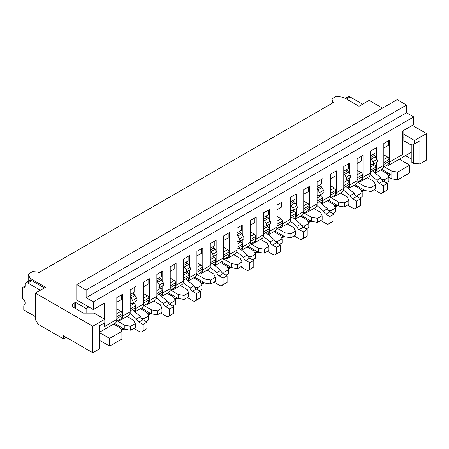 <?xml version="1.0" encoding="UTF-8"?>
<svg xmlns="http://www.w3.org/2000/svg" width="449" height="449" viewBox="0 0 449 449"><rect width="100%" height="100%" fill="white"/><g stroke="black" fill="none" stroke-linecap="round" stroke-linejoin="round"><path stroke-width="0.67" d="M35.398 293.096L92.803 326.238L92.803 352.751L63.432 335.796L63.432 338.877L38.07 324.234L35.398 319.609L35.398 293.096L45.545 287.237L30.061 278.296L28.192 274.137L32.597 271.594L37.671 272.055L38.737 272.672L333.77 102.338L332.698 101.721L331.901 98.791L336.307 96.249L343.513 97.326L358.998 106.267L369.145 100.408L382.497 108.119M127.011 316.388L133.656 320.227L135.256 323.617L135.256 327.624L130.715 330.245L130.715 326.238L124.844 325.312L117.178 320.889M135.256 323.617L130.715 326.238M113.659 324.099L120.304 327.933L121.909 331.328L109.623 338.417L99.476 332.557M99.476 340.269L109.623 346.123L121.909 339.034L121.909 331.328M109.623 346.123L109.623 338.417M130.715 330.245L124.844 329.319L124.844 325.312M121.107 329.628L123.239 328.399L124.844 329.319M144.067 320.378L144.067 318.532L141.312 318.1M145.936 321.462L148.608 319.918L148.608 315.911L144.067 318.532M140.357 308.682L147.003 312.521L148.608 315.911M153.71 300.976L160.355 304.809L161.954 308.205L161.954 312.212L157.419 314.833L157.419 310.826L151.543 309.9L143.876 305.472M161.954 308.205L157.419 310.826M157.419 314.833L151.543 313.907L151.543 309.9M147.805 314.216L149.944 312.981L151.543 313.907M170.766 304.966L170.766 303.114L168.01 302.682M172.635 306.044L175.306 304.506L175.306 300.493L170.766 303.114M167.062 293.27L173.701 297.103L175.306 300.493M180.408 285.558L187.053 289.397L188.653 292.787L188.653 296.795L184.118 299.416L184.118 295.408L178.242 294.482L170.575 290.06M188.653 292.787L184.118 295.408M184.118 299.416L178.242 298.49L178.242 294.482M174.504 298.798L176.642 297.569L178.242 298.49M197.465 289.549L197.465 287.702L194.714 287.27M199.334 290.632L202.005 289.089L202.005 285.081L197.465 287.702M193.76 277.852L200.406 281.691L202.005 285.081M207.107 270.146L213.752 273.98L215.357 277.375L215.357 281.383L210.817 284.004L210.817 279.996L204.94 279.07L197.274 274.642M215.357 277.375L210.817 279.996M210.817 284.004L204.94 283.078L204.94 279.07M201.203 283.386L203.341 282.152L204.94 283.078M224.169 274.137L224.169 272.285L221.413 271.853M226.038 275.215L228.704 273.671L228.704 269.664L224.169 272.285M220.459 262.441L227.104 266.274L228.704 269.664M403.853 130.317L403.853 134.324L414.534 140.486L426.55 133.549L412.401 125.383M92.803 326.238L104.819 319.301L94.138 313.138L83.458 313.138L74.113 307.739A5.663 3.272 180 0 1 72.457 305.427A5.663 3.272 180 0 1 74.113 303.114L75.449 302.345L86.129 308.514L88.801 306.97M233.806 254.729L240.451 258.568L242.056 261.958L242.056 265.965L237.515 268.586L237.515 264.579L231.645 263.653L223.972 259.23M242.056 261.958L237.515 264.579M237.515 268.586L231.645 267.66L231.645 263.653M227.907 267.969L230.04 266.74L231.645 267.66M250.868 258.719L250.868 256.873L248.112 256.435M252.736 259.803L255.402 258.259L255.402 254.252L250.868 256.873M247.158 247.023L253.803 250.862L255.402 254.252M260.51 239.317L267.155 243.15L268.755 246.546L268.755 250.553L264.214 253.174L264.214 249.161L258.343 248.241L250.677 243.813M268.755 246.546L264.214 249.161M264.214 253.174L258.343 252.248L258.343 248.241M254.605 252.557L256.738 251.322L258.343 252.248M277.566 243.307L277.566 241.455L274.81 241.023M279.435 244.385L282.107 242.842L282.107 238.834L277.566 241.455M273.856 231.611L280.502 235.444L282.107 238.834M287.208 223.899L293.854 227.738L295.453 231.128L295.453 235.136L290.913 237.757L290.913 233.749L285.042 232.823L277.375 228.395M295.453 231.128L290.913 233.749M290.913 237.757L285.042 236.831L285.042 232.823M281.304 237.139L283.437 235.905L285.042 236.831M304.265 227.89L304.265 226.043L301.509 225.606M306.134 228.973L308.805 227.43L308.805 223.422L304.265 226.043M300.555 216.194L307.2 220.032L308.805 223.422M313.907 208.488L320.552 212.321L322.152 215.711L322.152 219.724L317.617 222.345L317.617 218.332L311.741 217.411L304.074 212.983M322.152 215.711L317.617 218.332M317.617 222.345L311.741 221.419L311.741 217.411M308.003 221.727L310.141 220.493L311.741 221.419M330.964 212.478L330.964 210.626L328.208 210.194M332.832 213.556L335.504 212.012L335.504 208.005L330.964 210.626M327.259 200.776L333.904 204.615L335.504 208.005M340.606 193.07L347.251 196.909L348.856 200.299L348.856 204.306L344.316 206.927L344.316 202.92L338.439 201.994L330.773 197.566M348.856 200.299L344.316 202.92M344.316 206.927L338.439 206.001L338.439 201.994M334.701 206.31L336.84 205.075L338.439 206.001M357.662 197.06L357.662 195.214L354.912 194.776M359.531 198.138L362.203 196.6L362.203 192.593L357.662 195.214M353.958 185.364L360.603 189.197L362.203 192.593M367.304 177.658L373.95 181.491L375.555 184.881L375.555 188.894L371.014 191.51L371.014 187.502L365.138 186.582L357.471 182.154M375.555 184.881L371.014 187.502M371.014 191.51L365.138 190.589L365.138 186.582M361.4 190.898L363.538 189.663L365.138 190.589M384.366 181.649L384.366 179.796L381.611 179.364M386.235 182.726L388.901 181.183L388.901 177.175L384.366 179.796M380.657 169.947L387.302 173.785L388.901 177.175L391.842 178.87L391.842 171.164L397.713 172.09L409.729 165.153L399.346 159.159M63.432 338.877L66.104 337.339M391.842 178.87L397.713 179.796L409.729 172.859L409.729 165.153M384.176 166.736L391.842 171.164M397.713 179.796L397.713 172.09M403.853 134.324L403.853 140.795L409.999 144.342L414.534 143.882L419.877 140.795L419.877 163.919L413.467 163.301L411.868 162.375L411.868 144.151M413.467 143.989L413.467 163.301M405.486 155.612L411.868 159.294M426.55 133.549L426.55 160.069L419.877 163.919M414.534 143.882L414.534 140.486M92.803 352.751L99.476 348.901L99.476 325.778L104.819 322.691L104.819 319.301M86.129 313.138L86.129 308.514M90.934 313.138L90.934 308.205M75.449 308.514L75.449 302.345M30.061 280.372L30.061 278.296M28.192 281.439L28.192 274.137M331.901 103.416L331.901 98.791M332.698 101.721L332.698 102.956M381.723 169.335L390.237 174.246L390.237 174.835A1.886 1.089 60 0 1 389.85 175.699L388.559 176.44M388.104 175.48L390.237 174.246M355.024 184.747L363.538 189.663M328.326 200.164L336.84 205.075M301.627 215.576L310.141 220.493M274.928 230.994L283.437 235.905M248.224 246.406L256.738 251.322M221.525 261.823L230.04 266.74M194.827 277.235L203.341 282.152M168.128 292.653L176.642 297.569M141.429 308.065L149.944 312.981M114.725 323.482L123.239 328.399M374.219 189.663L380.006 193.003A3.777 2.178 -120 0 0 381.897 193.193A3.777 2.178 -120 0 0 382.318 192.801A3.777 2.178 60 0 1 382.744 192.402A3.777 2.178 60 0 1 383.294 192.234L387.302 189.921L387.302 183.344L383.294 181.031A3.777 2.178 60 0 1 380.892 177.905L372.956 171.277M381.897 193.193L385.899 190.881A3.777 2.178 -120 0 0 386.325 190.488L382.318 192.801M383.294 192.234L383.294 185.656L387.302 183.344M383.294 185.656L379.293 183.344A3.777 2.178 60 0 1 376.891 180.217L380.892 177.905M376.891 180.217L370.268 174.689M370.481 164.581A2.694 1.555 -120 0 0 370.953 164.626L372.575 164.486A2.267 1.308 -120 0 0 372.911 164.379A2.267 1.308 -120 0 0 372.911 161.763L371.317 159.002A2.7 1.555 -120 0 0 370.481 157.958M372.911 164.379L376.913 162.067A2.267 1.308 -120 0 0 376.913 159.451L375.319 156.69A2.7 1.555 -120 0 0 374.219 155.427L372.81 154.405M345.298 98.359L348.16 96.703A3.777 2.178 60 0 1 350.057 96.9L362.607 104.185M385.478 165.984A8.307 4.799 60 0 0 387.987 165.72A8.307 4.799 60 0 0 389.704 161.915L389.704 140.026L383.833 143.416L383.833 165.305A8.307 4.799 60 0 1 382.11 169.11L375.162 173.118M383.833 154.826L387.835 157.139A1.886 1.089 60 0 1 389.171 159.451L389.171 161.298A7.554 4.361 60 0 1 387.605 164.755L383.598 167.073M383.833 148.041L388.368 145.42L388.368 140.795M403.853 137.742L402.523 138.185M376.352 158.486L376.352 147.732L370.481 151.122L370.481 173.017A8.307 4.799 60 0 1 368.758 176.816L361.282 181.132A8.307 4.799 60 0 1 358.779 181.402M373.293 164.154L374.483 164.845A1.886 1.089 60 0 1 375.819 167.157L375.819 169.004A7.554 4.361 60 0 1 374.326 172.422M370.481 155.747L375.022 153.131L375.022 148.507M376.352 162.392L376.352 169.621A8.307 4.799 60 0 1 375.111 173.078M361.282 181.132A8.307 4.799 60 0 0 363.005 177.333L363.005 155.438L357.129 158.834L357.129 180.722A8.307 4.799 60 0 1 355.412 184.522L348.463 188.535M357.129 170.238L361.136 172.551A1.886 1.089 60 0 1 362.472 174.863L362.472 176.715A7.554 4.361 60 0 1 360.906 180.172L356.893 182.485M357.129 163.458L361.67 160.837L361.67 156.213M349.653 173.898L349.653 163.15L343.782 166.54L343.782 188.428A8.307 4.799 60 0 1 342.059 192.234L334.584 196.55A8.307 4.799 60 0 1 332.075 196.814M346.594 179.572L347.784 180.257A1.886 1.089 60 0 1 349.12 182.569L349.12 184.421A7.554 4.361 60 0 1 347.627 187.839M343.782 171.164L348.317 168.543L348.317 163.919M349.653 177.804L349.653 185.039A8.307 4.799 60 0 1 348.413 188.49M334.584 196.55A8.307 4.799 60 0 0 336.307 192.744L336.307 170.856L330.43 174.246L330.43 196.134A8.307 4.799 60 0 1 328.713 199.94L321.765 203.953M330.43 185.656L334.438 187.968A1.886 1.089 60 0 1 335.773 190.281L335.773 192.127A7.554 4.361 60 0 1 334.208 195.584L330.195 197.902M330.43 178.87L334.971 176.249L334.971 171.625M322.954 189.315L322.954 178.562L317.084 181.957L317.084 203.846A8.307 4.799 60 0 1 315.361 207.646L307.885 211.962A8.307 4.799 60 0 1 305.376 212.231M319.896 194.989L321.086 195.674A1.886 1.089 60 0 1 322.421 197.987L322.421 199.839A7.554 4.361 60 0 1 320.928 203.251M317.084 186.576L321.619 183.961L321.619 179.336M322.954 193.222L322.954 200.45A8.307 4.799 60 0 1 321.714 203.908M307.885 211.962A8.307 4.799 60 0 0 309.608 208.162L309.608 186.273L303.732 189.663L303.732 211.552A8.307 4.799 60 0 1 302.009 215.352L295.066 219.365M303.732 201.068L307.739 203.38A1.886 1.089 60 0 1 309.069 205.693L309.069 207.545A7.554 4.361 60 0 1 307.509 211.002L303.496 213.314M303.732 194.288L308.272 191.667L308.272 187.042M296.256 204.727L296.256 193.979L290.38 197.369L290.38 219.258A8.307 4.799 60 0 1 288.662 223.063L281.186 227.379A8.307 4.799 60 0 1 278.677 227.643M293.197 210.401L294.387 211.092A1.886 1.089 60 0 1 295.723 213.398L295.723 215.251A7.554 4.361 60 0 1 294.23 218.669M290.38 201.994L294.92 199.373L294.92 194.748M296.256 208.633L296.256 215.868A8.307 4.799 60 0 1 295.015 219.32M281.186 227.379A8.307 4.799 60 0 0 282.904 223.574L282.904 201.685L277.033 205.075L277.033 226.964A8.307 4.799 60 0 1 275.31 230.769L268.362 234.782M277.033 216.485L281.035 218.798A1.886 1.089 60 0 1 282.37 221.11L282.37 222.957A7.554 4.361 60 0 1 280.81 226.414L276.797 228.732M277.033 209.7L281.568 207.079L281.568 202.454M269.557 220.145L269.557 209.391L263.681 212.787L263.681 234.675A8.307 4.799 60 0 1 261.963 238.475L254.488 242.791A8.307 4.799 60 0 1 251.979 243.061M266.498 225.819L267.688 226.504A1.886 1.089 60 0 1 269.024 228.816L269.024 230.668A7.554 4.361 60 0 1 267.525 234.081M263.681 217.411L268.221 214.79L268.221 210.166M269.557 224.051L269.557 231.28A8.307 4.799 60 0 1 268.311 234.737M254.488 242.791A8.307 4.799 60 0 0 256.205 238.991L256.205 217.103L250.334 220.493L250.334 242.381A8.307 4.799 60 0 1 248.611 246.187L241.663 250.194M250.334 231.897L254.336 234.21A1.886 1.089 60 0 1 255.672 236.522L255.672 238.374A7.554 4.361 60 0 1 254.106 241.831L250.099 244.144M250.334 225.117L254.869 222.496L254.869 217.872M242.858 235.557L242.858 224.809L236.982 228.199L236.982 250.087A8.307 4.799 60 0 1 235.259 253.893L227.783 258.209A8.307 4.799 60 0 1 225.28 258.472M239.8 241.231L240.99 241.921A1.886 1.089 60 0 1 242.32 244.234L242.32 246.08A7.554 4.361 60 0 1 240.827 249.498M236.982 232.823L241.523 230.202L241.523 225.578M242.858 239.463L242.858 246.697A8.307 4.799 60 0 1 241.613 250.155M227.783 258.209A8.307 4.799 60 0 0 229.506 254.403L229.506 232.515L223.63 235.905L223.63 257.799A8.307 4.799 60 0 1 221.913 261.599L214.964 265.612M223.63 247.315L227.637 249.627A1.886 1.089 60 0 1 228.973 251.94L228.973 253.786A7.554 4.361 60 0 1 227.407 257.243L223.394 259.561M223.63 240.529L228.171 237.908L228.171 233.284M216.154 250.974L216.154 240.221L210.284 243.616L210.284 265.505A8.307 4.799 60 0 1 208.561 269.305L201.085 273.621A8.307 4.799 60 0 1 198.581 273.89M213.095 256.648L214.285 257.333A1.886 1.089 60 0 1 215.621 259.645L215.621 261.498A7.554 4.361 60 0 1 214.128 264.91M210.284 248.241L214.824 245.62L214.824 240.995M216.154 254.88L216.154 262.115A8.307 4.799 60 0 1 214.914 265.567M201.085 273.621A8.307 4.799 60 0 0 202.808 269.821L202.808 247.932L196.931 251.322L196.931 273.211A8.307 4.799 60 0 1 195.214 277.016L188.266 281.023M196.931 262.727L200.939 265.039A1.886 1.089 60 0 1 202.274 267.351L202.274 269.204A7.554 4.361 60 0 1 200.709 272.661L196.696 274.979M196.931 255.947L201.472 253.326L201.472 248.701M189.456 266.386L189.456 255.638L183.585 259.028L183.585 280.917A8.307 4.799 60 0 1 181.862 284.722L174.386 289.038A8.307 4.799 60 0 1 171.877 289.308M186.397 272.06L187.587 272.751A1.886 1.089 60 0 1 188.922 275.063L188.922 276.91A7.554 4.361 60 0 1 187.429 280.328M183.585 263.653L188.12 261.032L188.12 256.407M189.456 270.298L189.456 277.527A8.307 4.799 60 0 1 188.215 280.984M174.386 289.038A8.307 4.799 60 0 0 176.109 285.233L176.109 263.344L170.233 266.734L170.233 288.628A8.307 4.799 60 0 1 168.51 292.428L161.567 296.441M170.233 278.144L174.24 280.457A1.886 1.089 60 0 1 175.57 282.769L175.57 284.615A7.554 4.361 60 0 1 174.01 288.073L169.997 290.391M170.233 271.359L174.773 268.743L174.773 264.119M162.757 281.804L162.757 271.05L156.881 274.446L156.881 296.334A8.307 4.799 60 0 1 155.163 300.134L147.687 304.45A8.307 4.799 60 0 1 145.179 304.719M159.698 287.478L160.888 288.163A1.886 1.089 60 0 1 162.224 290.475L162.224 292.327A7.554 4.361 60 0 1 160.731 295.739M156.881 279.07L161.421 276.449L161.421 271.825M162.757 285.71L162.757 292.944A8.307 4.799 60 0 1 161.517 296.396M147.687 304.45A8.307 4.799 60 0 0 149.405 300.65L149.405 278.762L143.534 282.152L143.534 304.04A8.307 4.799 60 0 1 141.811 307.846L134.868 311.853M143.534 293.556L147.536 295.869A1.886 1.089 60 0 1 148.872 298.181L148.872 300.033A7.554 4.361 60 0 1 147.311 303.49L143.298 305.808M143.534 286.776L148.075 284.155L148.075 279.531M136.058 297.216L136.058 286.468L130.182 289.858L130.182 311.746A8.307 4.799 60 0 1 128.465 315.552L120.989 319.868A8.307 4.799 60 0 1 118.48 320.137M132.999 302.89L134.189 303.58A1.886 1.089 60 0 1 135.525 305.892L135.525 307.739A7.554 4.361 60 0 1 134.026 311.157M130.182 294.482L134.722 291.861L134.722 287.237M136.058 301.127L136.058 308.356A8.307 4.799 60 0 1 134.812 311.814M389.704 161.915L402.523 154.518L402.523 131.086L413.737 124.609L413.737 116.903L406.525 112.744L86.129 297.721L93.336 301.885L93.336 309.591L76.785 300.033L76.785 284.615L86.129 290.015L86.129 297.721M116.835 308.974L120.837 311.286A1.886 1.089 60 0 1 122.173 313.598L122.173 315.451A7.554 4.361 60 0 1 120.607 318.908L116.6 321.22M103.944 323.196A8.307 4.799 60 0 1 104.55 326.546L116.835 319.458L116.835 297.569L122.706 294.174L122.706 316.062A8.307 4.799 60 0 1 120.989 319.868M104.55 319.149L104.55 303.114L93.336 309.591M93.336 301.885L413.737 116.903M86.129 290.015L406.525 105.032L406.525 112.744M76.785 284.615L397.18 99.639L406.525 105.032M104.55 326.546L104.55 322.848M116.835 319.458A8.307 4.799 60 0 1 115.112 323.258L99.476 332.282M116.835 302.194L121.37 299.573L121.37 294.948M347.52 205.075L353.307 208.42A3.777 2.178 -120 0 0 355.193 208.605A3.777 2.178 -120 0 0 355.619 208.213A3.777 2.178 60 0 1 356.046 207.82A3.777 2.178 60 0 1 356.596 207.651L360.603 205.339L360.603 198.755L356.596 196.443A3.777 2.178 60 0 1 354.194 193.323L346.258 186.694M355.193 208.605L359.2 206.293A3.777 2.178 -120 0 0 359.627 205.9L355.619 208.213M356.596 207.651L356.596 201.068L360.603 198.755M356.596 201.068L352.594 198.755A3.777 2.178 60 0 1 350.192 195.635L354.194 193.323M350.192 195.635L343.569 190.107M343.782 179.993A2.694 1.555 -120 0 0 344.248 180.043L345.876 179.897A2.267 1.308 -120 0 0 346.207 179.796A2.267 1.308 -120 0 0 346.207 177.181L344.613 174.42A2.7 1.555 -120 0 0 343.782 173.376M346.207 179.796L350.214 177.484A2.267 1.308 -120 0 0 350.214 174.869L348.62 172.107A2.7 1.555 -120 0 0 347.52 170.844L346.112 169.817M320.822 220.493L326.608 223.832A3.777 2.178 -120 0 0 328.494 224.023A3.777 2.178 -120 0 0 328.921 223.63A3.777 2.178 60 0 1 329.341 223.232A3.777 2.178 60 0 1 329.897 223.063L333.904 220.751L333.904 214.173L329.897 211.861A3.777 2.178 60 0 1 327.495 208.74L319.559 202.106M328.494 224.023L332.501 221.711A3.777 2.178 -120 0 0 332.922 221.318L328.921 223.63M329.897 223.063L329.897 216.485L333.904 214.173M329.897 216.485L325.89 214.173A3.777 2.178 60 0 1 323.493 211.052L327.495 208.74M323.493 211.052L316.871 205.519M317.084 195.41A2.694 1.555 -120 0 0 317.55 195.455L319.177 195.315A2.267 1.308 -120 0 0 319.508 195.208A2.267 1.308 -120 0 0 319.508 192.593L317.914 189.832A2.7 1.555 -120 0 0 317.084 188.788M319.508 195.208L323.516 192.896A2.267 1.308 -120 0 0 323.516 190.281L321.922 187.519A2.7 1.555 -120 0 0 320.816 186.256L319.413 185.235M294.117 235.905L299.91 239.25A3.777 2.178 -120 0 0 301.795 239.435A3.777 2.178 -120 0 0 302.222 239.042A3.777 2.178 60 0 1 302.643 238.649A3.777 2.178 60 0 1 303.198 238.481L307.2 236.168L307.2 229.585L303.198 227.273A3.777 2.178 60 0 1 300.796 224.152L292.86 217.524M301.795 239.435L305.803 237.123A3.777 2.178 -120 0 0 306.224 236.73L302.222 239.042M303.198 238.481L303.198 231.897L307.2 229.585M303.198 231.897L299.191 229.585A3.777 2.178 60 0 1 296.789 226.464L300.796 224.152M296.789 226.464L290.172 220.936M290.38 210.822A2.694 1.555 -120 0 0 290.851 210.873L292.479 210.727A2.267 1.308 -120 0 0 292.81 210.626A2.267 1.308 -120 0 0 292.81 208.01L291.216 205.249A2.7 1.555 -120 0 0 290.38 204.205M292.81 210.626L296.817 208.314A2.267 1.308 -120 0 0 296.817 205.698L295.223 202.937A2.7 1.555 -120 0 0 294.117 201.674L292.709 200.647M35.398 316.64L23.786 309.933L23.786 306.302A3.777 2.178 60 0 1 24.454 304.647A3.777 2.178 -120 0 0 24.886 301.588A3.777 2.178 -120 0 0 22.45 298.372L22.45 287.579L25.11 286.041L25.11 284.492A3.777 2.178 60 0 1 25.896 282.763L29.898 280.451A3.777 2.178 60 0 1 31.795 280.642L44.344 287.932M25.896 282.763A3.777 2.178 60 0 1 27.787 282.954L40.343 290.245M22.45 287.579A3.777 2.178 -120 0 0 24.33 287.764A3.777 2.178 -120 0 0 25.11 286.035M267.419 251.322L273.211 254.662A3.777 2.178 -120 0 0 275.097 254.852A3.777 2.178 -120 0 0 275.518 254.46A3.777 2.178 60 0 1 275.944 254.067A3.777 2.178 60 0 1 276.5 253.893L280.502 251.58L280.502 245.002L276.5 242.69A3.777 2.178 60 0 1 274.098 239.57L266.156 232.936M275.097 254.852L279.098 252.54A3.777 2.178 -120 0 0 279.525 252.147L275.518 254.46M276.5 253.893L276.5 247.315L280.502 245.002M276.5 247.315L272.492 245.002A3.777 2.178 60 0 1 270.09 241.882L274.098 239.57M270.09 241.882L263.473 236.354M263.681 226.24A2.694 1.555 -120 0 0 264.152 226.29L265.78 226.144A2.267 1.308 -120 0 0 266.111 226.038A2.267 1.308 -120 0 0 266.111 223.422L264.517 220.661A2.7 1.555 -120 0 0 263.681 219.617M266.111 226.038L270.113 223.725A2.267 1.308 -120 0 0 270.113 221.11L268.519 218.349A2.7 1.555 -120 0 0 267.419 217.092L266.01 216.064M240.72 266.74L246.507 270.079A3.777 2.178 -120 0 0 248.398 270.264A3.777 2.178 -120 0 0 248.819 269.871A3.777 2.178 60 0 1 249.246 269.479A3.777 2.178 60 0 1 249.796 269.31L253.803 266.998L253.803 260.414L249.796 258.102A3.777 2.178 60 0 1 247.399 254.981L239.457 248.353M248.398 270.264L252.4 267.952A3.777 2.178 -120 0 0 252.826 267.559L248.819 269.871M249.796 269.31L249.796 262.727L253.803 260.414M249.796 262.727L245.794 260.414A3.777 2.178 60 0 1 243.392 257.294L247.399 254.981M243.392 257.294L236.775 251.766M236.982 241.652A2.694 1.555 -120 0 0 237.454 241.702L239.081 241.556A2.267 1.308 -120 0 0 239.412 241.455A2.267 1.308 -120 0 0 239.412 238.84L237.818 236.079A2.7 1.555 -120 0 0 236.982 235.035M239.412 241.455L243.414 239.143A2.267 1.308 -120 0 0 243.414 236.528L241.82 233.766A2.7 1.555 -120 0 0 240.72 232.503L239.311 231.476M214.021 282.152L219.808 285.497A3.777 2.178 -120 0 0 221.699 285.682A3.777 2.178 -120 0 0 222.12 285.289A3.777 2.178 60 0 1 222.547 284.896A3.777 2.178 60 0 1 223.097 284.722L227.104 282.41L227.104 275.832L223.097 273.52A3.777 2.178 60 0 1 220.695 270.399L212.759 263.765M221.699 285.682L225.701 283.37A3.777 2.178 -120 0 0 226.128 282.977L222.12 285.289M223.097 284.722L223.097 278.144L227.104 275.832M223.097 278.144L219.095 275.832A3.777 2.178 60 0 1 216.693 272.711L220.695 270.399M216.693 272.711L210.07 267.183M210.284 257.069A2.694 1.555 -120 0 0 210.755 257.12L212.377 256.974A2.267 1.308 -120 0 0 212.708 256.867A2.267 1.308 -120 0 0 212.708 254.252L211.114 251.496A2.7 1.555 -120 0 0 210.284 250.447M212.708 256.867L216.715 254.561A2.267 1.308 -120 0 0 216.715 251.94L215.122 249.184A2.7 1.555 -120 0 0 214.021 247.921L212.613 246.894M187.323 297.569L193.109 300.909A3.777 2.178 -120 0 0 194.995 301.094A3.777 2.178 -120 0 0 195.422 300.701A3.777 2.178 60 0 1 195.848 300.308A3.777 2.178 60 0 1 196.398 300.14L200.406 297.827L200.406 291.249L196.398 288.937A3.777 2.178 60 0 1 193.996 285.811L186.06 279.183M194.995 301.094L199.002 298.781A3.777 2.178 -120 0 0 199.429 298.389L195.422 300.701M196.398 300.14L196.398 293.562L200.406 291.249M196.398 293.562L192.391 291.249A3.777 2.178 60 0 1 189.994 288.123L193.996 285.811M189.994 288.123L183.372 282.595M183.585 272.487A2.694 1.555 -120 0 0 184.051 272.532L185.678 272.386A2.267 1.308 -120 0 0 186.009 272.285A2.267 1.308 -120 0 0 186.009 269.669L184.416 266.908A2.7 1.555 -120 0 0 183.585 265.864M186.009 272.285L190.017 269.972A2.267 1.308 -120 0 0 190.017 267.357L188.423 264.596A2.7 1.555 -120 0 0 187.323 263.333L185.914 262.311M160.619 312.981L166.411 316.326A3.777 2.178 -120 0 0 168.296 316.511A3.777 2.178 -120 0 0 168.723 316.118A3.777 2.178 60 0 1 169.144 315.726A3.777 2.178 60 0 1 169.7 315.552L173.701 313.239L173.701 306.661L169.7 304.349A3.777 2.178 60 0 1 167.297 301.228L159.361 294.595M168.296 316.511L172.304 314.199A3.777 2.178 -120 0 0 172.725 313.806L168.723 316.118M169.7 315.552L169.7 308.974L173.701 306.661M169.7 308.974L165.692 306.661A3.777 2.178 60 0 1 163.29 303.541L167.297 301.228M163.29 303.541L156.673 298.013M156.881 287.899A2.694 1.555 -120 0 0 157.352 287.949L158.98 287.803A2.267 1.308 -120 0 0 159.311 287.702A2.267 1.308 -120 0 0 159.311 285.081L157.717 282.326A2.7 1.555 -120 0 0 156.881 281.276M159.311 287.702L163.318 285.39A2.267 1.308 -120 0 0 163.318 282.769L161.724 280.013A2.7 1.555 -120 0 0 160.619 278.75L159.215 277.723M133.92 328.399L139.712 331.738A3.777 2.178 -120 0 0 141.598 331.923A3.777 2.178 -120 0 0 142.024 331.53A3.777 2.178 60 0 1 142.445 331.137A3.777 2.178 60 0 1 143.001 330.969L147.003 328.657L147.003 322.079L143.001 319.767A3.777 2.178 60 0 1 140.599 316.64L132.657 310.012M141.598 331.923L145.605 329.611A3.777 2.178 -120 0 0 146.026 329.218L142.024 331.53M143.001 330.969L143.001 324.391L147.003 322.079M143.001 324.391L138.994 322.079A3.777 2.178 60 0 1 136.591 318.953L140.599 316.64M136.591 318.953L129.974 313.424M130.182 303.316A2.694 1.555 -120 0 0 130.653 303.361L132.281 303.215A2.267 1.308 -120 0 0 132.612 303.114A2.267 1.308 -120 0 0 132.612 300.499L131.018 297.738A2.7 1.555 -120 0 0 130.182 296.694M132.612 303.114L136.614 300.802A2.267 1.308 -120 0 0 136.614 298.187L135.02 295.425A2.7 1.555 -120 0 0 133.92 294.162L132.511 293.141M74.113 307.739L74.113 303.114M121.325 330.088L123.75 328.69M148.024 314.676L150.449 313.273M174.723 299.259L177.147 297.861M201.421 283.847L203.846 282.443M228.12 268.429L230.55 267.032M254.819 253.017L257.249 251.614M281.523 237.6L283.948 236.202M308.222 222.188L310.646 220.785M334.92 206.77L337.345 205.373M361.619 191.358L364.044 189.955M388.318 175.941L390.237 174.835M379.293 183.344L383.294 181.031M372.911 161.763L376.913 159.451M371.317 159.002L375.319 156.69M370.481 157.588L374.219 155.427M346.415 98.999L350.057 96.9M383.833 164.385L389.171 161.298M383.833 162.532L389.171 159.451M383.833 159.451L387.835 157.139M370.481 172.09L375.819 169.004M370.481 170.238L375.819 167.157M370.481 167.157L374.483 164.845M376.352 169.621L383.833 165.305M357.129 179.796L362.472 176.715M357.129 177.944L362.472 174.863M357.129 174.863L361.136 172.551M363.005 177.333L370.481 173.017M343.782 187.502L349.12 184.421M343.782 185.656L349.12 182.569M343.782 182.569L347.784 180.257M349.653 185.039L357.129 180.722M330.43 195.214L335.773 192.127M330.43 193.362L335.773 190.281M330.43 190.281L334.438 187.968M336.307 192.744L343.782 188.428M317.084 202.92L322.421 199.839M317.084 201.068L322.421 197.987M317.084 197.987L321.086 195.674M322.954 200.45L330.43 196.134M303.732 210.626L309.069 207.545M303.732 208.779L309.069 205.693M303.732 205.693L307.739 203.38M309.608 208.162L317.084 203.846M290.38 218.332L295.723 215.251M290.38 216.485L295.723 213.398M290.38 213.398L294.387 211.092M296.256 215.868L303.732 211.552M277.033 226.043L282.37 222.957M277.033 224.191L282.37 221.11M277.033 221.11L281.035 218.798M282.904 223.574L290.38 219.258M263.681 233.749L269.024 230.668M263.681 231.897L269.024 228.816M263.681 228.816L267.688 226.504M269.557 231.28L277.033 226.964M250.334 241.455L255.672 238.374M250.334 239.609L255.672 236.522M250.334 236.522L254.336 234.21M256.205 238.991L263.681 234.675M236.982 249.161L242.32 246.08M236.982 247.315L242.32 244.234M236.982 244.234L240.99 241.921M242.858 246.697L250.334 242.381M223.63 256.873L228.973 253.786M223.63 255.021L228.973 251.94M223.63 251.94L227.637 249.627M229.506 254.403L236.982 250.087M210.284 264.579L215.621 261.498M210.284 262.727L215.621 259.645M210.284 259.645L214.285 257.333M216.154 262.115L223.63 257.799M196.931 272.285L202.274 269.204M196.931 270.438L202.274 267.351M196.931 267.351L200.939 265.039M202.808 269.821L210.284 265.505M183.585 279.996L188.922 276.91M183.585 278.144L188.922 275.063M183.585 275.063L187.587 272.751M189.456 277.527L196.931 273.211M170.233 287.702L175.57 284.615M170.233 285.85L175.57 282.769M170.233 282.769L174.24 280.457M176.109 285.233L183.585 280.917M156.881 295.408L162.224 292.327M156.881 293.556L162.224 290.475M156.881 290.475L160.888 288.163M162.757 292.944L170.233 288.628M143.534 303.114L148.872 300.033M143.534 301.268L148.872 298.181M143.534 298.181L147.536 295.869M149.405 300.65L156.881 296.334M130.182 310.826L135.525 307.739M130.182 308.974L135.525 305.892M130.182 305.892L134.189 303.58M136.058 308.356L143.534 304.04M116.835 313.598L120.837 311.286M116.835 316.68L122.173 313.598M116.835 318.532L122.173 315.451M122.706 316.062L130.182 311.746M352.594 198.755L356.596 196.443M346.207 177.181L350.214 174.869M344.613 174.42L348.62 172.107M343.782 173L347.52 170.844M325.89 214.173L329.897 211.861M319.508 192.593L323.516 190.281M317.914 189.832L321.922 187.519M317.084 188.417L320.816 186.256M299.191 229.585L303.198 227.273M292.81 208.01L296.817 205.698M291.216 205.249L295.223 202.937M290.38 203.829L294.117 201.674M27.787 282.954L31.795 280.642M272.492 245.002L276.5 242.69M266.111 223.422L270.113 221.11M264.517 220.661L268.519 218.349M263.681 219.247L267.419 217.092M245.794 260.414L249.796 258.102M239.412 238.84L243.414 236.528M237.818 236.079L241.82 233.766M236.982 234.664L240.72 232.503M219.095 275.832L223.097 273.52M212.708 254.252L216.715 251.94M211.114 251.496L215.122 249.184M210.284 250.076L214.021 247.921M192.391 291.249L196.398 288.937M186.009 269.669L190.017 267.357M184.416 266.908L188.423 264.596M183.585 265.494L187.323 263.333M165.692 306.661L169.7 304.349M159.311 285.081L163.318 282.769M157.717 282.326L161.724 280.013M156.881 280.906L160.619 278.75M138.994 322.079L143.001 319.767M132.612 300.499L136.614 298.187M131.018 297.738L135.02 295.425M130.182 296.323L133.92 294.162M121.561 330.593L124.3 329.01M148.26 315.176L151.004 313.593M174.958 299.764L177.703 298.181M201.657 284.346L204.402 282.763M228.361 268.934L231.1 267.351M255.06 253.517L257.799 251.934M281.759 238.105L284.498 236.522M308.457 222.687L311.202 221.104M335.156 207.275L337.901 205.687M361.855 191.858L364.599 190.275M387.987 165.72L411.868 151.93"/></g></svg>
